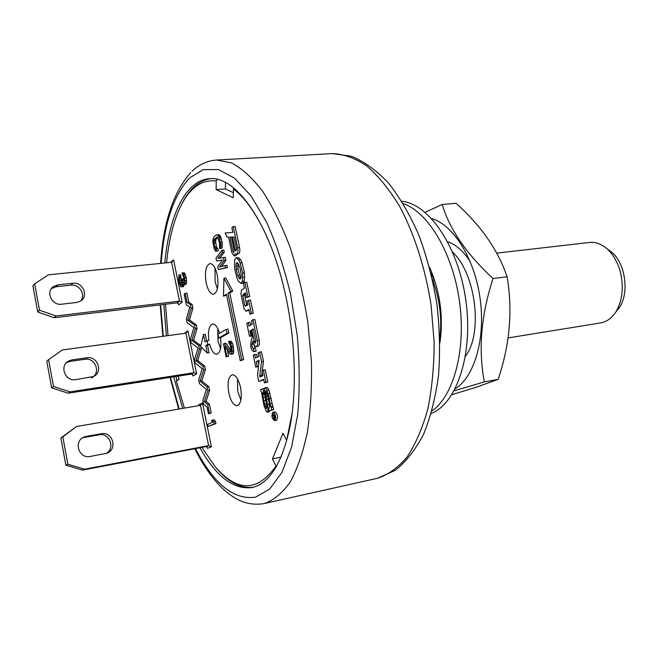 <?xml version="1.0" encoding="UTF-8"?>
<svg xmlns="http://www.w3.org/2000/svg" width="658" height="658" viewBox="0 0 658 658"><rect width="100%" height="100%" fill="white"/><g stroke="black" fill="none" stroke-linecap="round" stroke-linejoin="round"><path stroke-width="0.99" d="M262.238 370.643L263.463 361.365L261.44 351.726L258.084 352.762L258.841 356.365L255.452 358.084L254.704 354.506L253.272 355.246L255.765 367.164L257.212 366.457L256.209 361.67L259.112 360.222L257.517 375.521L258.775 381.525L263.652 379.271L264.417 382.898L265.898 382.224L263.348 370.117L261.876 370.816L262.887 375.652L259.959 377.026L259.704 375.817L261.571 361.653L259.54 352.014M263.463 361.365L261.571 361.653M166.589 262.797C168.629 241.593 172.889 223.687 179.371 209.079C188.566 188.772 200.846 179.387 216.219 180.909L216.145 189.578L233.302 197.795L233.425 188.895C245.936 198.543 257.525 215.437 268.176 239.586M292.185 412.985L286.608 440.465L283.014 433.203L272.486 458.881L275.949 466.086C257.492 492.159 237.184 492.291 215.01 466.481L201.858 447.391M184.396 408.108L176.377 380.966L178.976 379.551L178.293 376.129M168.02 335.621L165.512 304.251M206.176 282.833C204.539 271.976 205.79 265.561 209.927 263.57C213.044 263.759 215.479 267.543 217.239 274.937C218.867 285.852 217.634 292.292 213.537 294.249C210.363 294.052 207.912 290.244 206.176 282.833M240.548 387.472C242.16 397.753 241.034 403.823 237.176 405.698C233.598 405.55 230.802 401.298 228.803 392.949C227.191 382.717 228.326 376.664 232.225 374.772C235.745 374.904 238.517 379.14 240.548 387.472M208.413 413.775L209.491 413.298L207.731 404.571L204.284 401.651L207.87 390.704L207.122 387.011L200.081 381.229L203.659 369.961L202.911 366.284L195.944 360.765L199.473 349.324L198.732 345.664L191.823 340.408L195.303 328.794L194.562 325.151L187.727 320.15L191.157 308.372L190.425 304.744L187.012 302.359L185.194 293.361L184.182 294.093L186.362 304.868L189.759 307.261L186.346 319.023L187.078 322.617L193.896 327.635L190.433 339.232L191.165 342.843L198.05 348.115L194.538 359.539L195.27 363.167L202.22 368.702L198.667 379.954L199.399 383.598L206.423 389.388L202.812 400.467L203.552 404.127L207.073 407.137L208.413 413.775L211.243 412.985L209.474 404.275L206.028 401.355L209.622 390.416L208.874 386.723L201.817 380.949L205.411 369.697L204.663 366.021L197.68 360.51L201.225 349.077L200.715 346.585M200.698 346.511L200.476 345.417L193.559 340.17L197.055 328.564L196.314 324.92L189.455 319.928L192.909 308.15L192.169 304.531L188.756 302.145L186.93 293.164L185.194 293.361M240.244 360.724L243.641 359.646L229.765 293.007L232.784 291.017L225.793 278.005L223.95 278.211L223.473 296.182L226.426 294.216L240.244 360.724L241.79 359.926L227.923 293.229L230.933 291.239L223.95 278.211M223.473 296.182L226.607 295.097M208.06 426.45L215.914 423.587L215.495 421.498L214.146 419.796L212.394 420.108L211.358 420.552L212.69 422.255L207.64 424.385L208.06 426.45L214.163 423.908L213.735 421.811L212.394 420.108M181.378 286.978L182.266 285.934L182.398 283.137L183.524 284.61L184.733 283.713L184.561 278.021L183.302 273.917L182.003 272.98L183.746 277.47L184.199 281.78L183.738 282.907L183.113 282.595L181.822 278.934L181.337 279.296L181.863 283.919L181.518 284.947L180.736 285.153L179.247 280.497L178.943 274.954L178.581 280.621L180.457 286.51L183.113 286.781L184.215 284.569M184.076 284.585L185.819 284.396L186.477 283.516L186.304 277.824L184.289 272.757L182.003 272.98M184.224 281.188L183.557 278.737L181.822 278.934M181.855 283.935L180.975 280.308L180.679 274.764L178.943 274.954M215.692 251.282L216.466 251.109L216.013 248.954L214.59 246.725L213.76 241.963L214.08 239.635L216.638 237.193L217.839 237.505L219.459 242.958L219.673 248.666L220.562 245.886L220.307 242.3L219.106 237.349L217.666 235.12L216.186 235.038L214.113 236.691L213.093 238.747L212.863 242.251L214.269 249.045L215.692 251.282L218.3 250.928L217.856 248.773L216.424 246.544L215.602 241.79L215.914 239.463L217.847 237.522M219.673 248.666L221.516 248.485L222.149 247.589L222.157 242.128L220.381 235.951L218.801 234.676L216.959 234.848M216.589 260.979L222.503 259.935L217.782 266.72L218.374 269.599L225.604 267.732L225.151 265.544L219.608 267.049L224.082 260.453L223.481 257.541L217.814 258.405L222.42 252.458L221.968 250.279L215.997 258.109L216.589 260.979L222.396 260.083M218.374 269.599L227.454 267.535L227.002 265.347L225.151 265.544M221.705 266.482L225.941 260.255L225.332 257.352L223.481 257.541M219.739 258.109L224.271 252.269L223.819 250.098L221.968 250.279M226.122 356.85L226.821 356.471L224.74 346.371L230.284 354.201L231.706 353.428L231.657 347.778L230.678 343.846L229.223 341.412L228.581 341.379L228.959 343.188L230.045 344.611L231.098 349.702L230.473 352.071L224.148 343.492L223.449 343.887L226.122 356.85L228.639 356.2L227.429 350.336M230.925 354.251L232.751 353.979L233.532 353.157L233.483 347.506L232.513 343.583L231.048 341.157L228.581 341.379M231.057 350.624L225.957 343.229L224.148 343.492M207.278 353.075L205.765 345.647L207.838 344.43L207.081 340.712L205.008 341.938L203.495 334.535L200.69 346.56L207.278 353.075L209.047 352.811L207.533 345.392L209.614 344.183C211.514 350.862 213.924 354.226 216.836 354.259C220.364 352.77 221.606 347.276 220.562 337.793L228.811 332.981L228.013 329.115L226.188 329.37L217.971 334.239L218.752 338.048L220.562 337.793M207.081 340.712L208.849 340.457C207.788 331.007 209.038 325.521 212.608 323.999C215.331 323.991 217.65 327.084 219.583 333.285M206.628 340.976L205.263 334.289L203.495 334.535M276.302 420.306L276.582 420.256C278.235 416.843 277.692 414.03 274.962 411.826L274.814 411.867M236.395 254.202L238.286 254.013C239.734 253.314 240.162 251.159 239.561 247.54L235.128 226.484L233.236 226.648L231.871 227.726L232.85 232.381L225.151 232.998L227.018 236.946L228.548 236.979L231.789 252.442L233.935 255.913L235.251 253.577L236.395 254.202C237.842 253.503 238.27 251.348 237.67 247.721L233.236 226.648M232.842 232.364L225.151 232.998M233.935 255.913L235.819 255.715L236.987 254.144M240.984 283.434L242.868 283.211L244.365 281.122L244.496 272.864L242.021 262.698L240.474 259.523L238.722 257.681L236.173 257.722L234.651 259.877L234.577 268.604L236.946 278.095L238.492 281.328L240.984 283.434L242.481 281.336L242.605 273.07L240.129 262.896L238.583 259.713L236.173 257.722M257.212 357.195L256.587 354.218L254.704 354.506M255.765 367.164L258.454 366.473M258.693 364.244L258.092 361.382L259.038 360.905M258.775 381.525L263.759 379.789M264.417 382.898L267.798 381.911L265.248 369.812L263.348 370.117M261.736 376.187L262.081 371.803M256.126 346.618L258.01 346.338C259.359 345.713 259.77 343.731 259.244 340.375L254.843 319.475L252.952 319.73L251.512 320.561L252.261 324.139L248.93 326.055L248.189 322.502L246.775 323.325L249.505 336.345L250.928 335.555L249.933 330.801L250.879 330.267L252.261 336.855L250.986 342.193C250.311 347.21 251.274 350.36 253.848 351.652L254.268 351.495L253.338 348.436C252.187 347.885 251.743 346.462 252.014 344.175L252.96 341.041L253.338 341.93C253.881 344.932 254.811 346.486 256.126 346.618C257.467 345.993 257.878 344.002 257.352 340.647L252.952 319.73M250.665 325.06L250.073 322.247L248.189 322.502M249.505 336.345L252.022 335.728M253.848 351.652L256.151 351.216L255.485 348.033L253.601 348.312M253.848 344.068L254.934 348.115M264.648 392.226L264.985 397.119L266.523 403.954M268.974 411.785L269.657 410.839M269.212 410.921L273.621 409.58L273.111 407.146L271.154 407.499L270.487 406.282L269.311 398.419L267.074 390.433L265.807 387.957L265.215 387.57L264.705 388.442L264.96 395.088L266.737 405.846L266.49 408.56L264.59 404.086L263.101 397.448L262.731 392.785L263.447 391.066L262.945 388.664L260.494 389.75L261.728 393.385L264.022 405.83L266.515 411.752L267.28 412.089L267.765 411.201L267.929 408.092L265.791 393.714L265.906 391.115L267.617 395.532L269.007 402.425L269.435 406.57L268.703 408.495L269.212 410.921L271.721 409.918L271.211 407.483M265.215 387.57L267.707 387.636L268.966 390.112L272.996 407.17M246.018 311.234L248.921 309.474L249.917 314.228L251.348 313.373L248.592 300.278L247.178 301.158L247.918 304.72L245.516 306.192L244.858 305.542L242.777 295.639L243.049 294.389L245.434 292.868L246.429 297.605L247.844 296.709L244.858 282.488L243.444 283.425L244.439 288.146L241.568 290.022L240.935 293.912L244.077 308.915L246.018 311.234L249.086 310.272M249.917 314.228L253.248 313.126L250.492 300.04L248.592 300.278M245.615 293.731L244.661 295.409L246.791 305.419M246.429 297.605L249.736 296.478L246.75 282.274L244.858 282.488M274.205 413.134L273.95 414.622M274.945 418.842L275.291 419.335M273.555 415.65L272.601 415.823L273.514 415.469L273.892 417.23L273.3 419.146L275.463 418.356M238.056 263.439L238.023 268.892L239.578 275.307L240.935 278.013M217.403 288.755L215.092 281.821L214.977 268.086M190.713 190.343L189.142 192.983M228.787 479.312L231.016 481.426M225.472 182.505L225.398 188.936L233.376 192.687M190.047 191.93L191.791 189.142M220.537 348.567L218.012 341.099L217.724 328.457M240.877 400.113L237.752 391.452L237.472 378.86M188.912 193.255L190.442 190.656M230.67 481.195L228.491 479.114M175.916 376.491L176.928 380.669M216.795 468.537C228.82 482.553 241.025 488.787 253.429 487.249M180.531 206.612C188.295 189.858 198.346 180.539 210.7 178.655M166.384 335.843L163.85 304.457M164.821 262.978C168.966 215.997 185.54 180.202 209.45 178.705C235.893 175.316 270.619 223.967 285.885 296.717C295.516 341.584 296.898 390.688 290.022 426.647C282.134 463.125 269.525 483.416 252.211 487.537C233.631 489.906 216.194 476.647 199.909 447.769M173.663 376.845L182.685 408.404M431.023 273.218L435.769 283.927M432.487 279.502C439.758 299.045 442.209 318.604 439.824 338.179M455.18 388.796C474.36 377.1 485.727 338.73 480.118 298.609C474.615 258.462 453.247 224.633 431.607 218.579M454.102 390.836L484.354 381.879C478.177 349.826 481.056 315.396 492.998 278.589C466.242 253.593 449.324 228.894 442.25 204.482L425.06 212.304M442.25 204.482L456.052 203.297C481.006 225.62 498.032 250.114 507.112 276.771L492.998 278.589M484.354 381.879L498.147 379.345C509.843 344.734 512.829 310.543 507.112 276.771M451.849 394.668L475.454 387.546L498.147 379.345M452.572 252.047C476.507 274.69 482.783 334.075 465.445 356.217M447.629 241.725C455.928 244.496 463.471 251.167 470.264 261.736M496.691 253.133L589.486 242.465C595.704 241.823 601.675 244.06 607.416 249.16C613.478 254.835 617.821 262.534 620.428 272.28C623.907 287.381 622.452 300.492 616.061 311.604C611.924 318.077 606.783 321.844 600.622 322.913L508.017 337.932M606.906 248.708L612.006 252.368C625.421 263.85 629.393 292.571 619.606 307.27L615.699 312.172M276.574 466.382L275.949 466.086M232.603 482.429L226.574 477.708M216.219 180.909L217.51 179.445M233.993 188.246L233.425 188.895M272.486 458.881L281.114 457.129M216.145 189.578L225.398 188.936M207.838 344.43L209.614 344.183M218.752 338.048L226.985 333.228L226.188 329.37M188.756 302.145L187.012 302.359M192.169 304.531L190.425 304.744M192.909 308.15L191.157 308.372M189.455 319.928L187.727 320.15M196.314 324.92L194.562 325.151M197.055 328.564L195.303 328.794M193.559 340.17L191.823 340.408M200.476 345.417L198.732 345.664M201.225 349.077L199.473 349.324M197.68 360.51L195.944 360.765M204.663 366.021L202.911 366.284M205.411 369.697L203.659 369.961M201.817 380.949L200.081 381.229M208.874 386.723L207.122 387.011M209.622 390.416L207.87 390.704M206.028 401.355L204.284 401.651M209.474 404.275L207.731 404.571M211.243 412.985L209.491 413.298M243.641 359.646L241.79 359.926M232.784 291.017L230.933 291.239M229.765 293.007L227.923 293.229M215.914 423.587L214.163 423.908M215.495 421.498L213.735 421.811M181.016 276.434L179.28 276.615M180.843 276.944L179.116 277.133M180.744 277.791L179.009 277.98M180.761 278.548L179.025 278.745M180.975 280.308L179.247 280.497M181.378 282.307L179.65 282.504M181.838 283.886L180.103 284.083M181.666 284.511L180.358 284.659M181.345 285.079L180.736 285.153M183.829 280.078L182.093 280.275M184.166 281.945L182.735 282.101M184.034 282.496L183.113 282.595M184.289 272.757L182.554 272.947M185.046 273.728L183.302 273.917M185.564 274.888L183.821 275.077M186.165 277.15L184.421 277.347M186.304 277.824L184.561 278.021M186.658 280.275L184.914 280.473M186.691 281.805L184.947 282.002M186.477 283.516L184.733 283.713M186.058 284.215L184.314 284.412M184.232 284.799L182.496 284.996M184.001 285.736L182.266 285.934M183.59 286.427L181.855 286.625M218.3 250.928L216.466 251.109M217.856 248.773L216.013 248.954M219.517 234.955L217.666 235.12M220.381 235.951L218.53 236.123M220.956 237.176L219.106 237.349M221.475 238.87L219.624 239.043M222.157 242.128L220.307 242.3M222.396 244.044L220.545 244.225M222.412 245.705L220.562 245.886M222.149 247.589L220.298 247.77M217.296 237.135L216.638 237.193M216.392 238.665L214.557 238.838M215.914 239.463L214.08 239.635M215.651 240.499L213.817 240.672M215.602 241.79L213.76 241.963M215.758 243.328L213.924 243.501M216.424 246.544L214.59 246.725M216.86 247.877L215.026 248.05M217.362 248.732L215.528 248.913M224.271 252.269L222.42 252.458M225.941 260.255L224.082 260.453M227.454 267.535L225.604 267.732M230.884 351.487L229.757 351.652M231.048 341.157L229.223 341.412M231.92 342.283L230.094 342.547M232.513 343.583L230.678 343.846M233.187 346.05L231.353 346.314M233.483 347.506L231.657 347.778M233.796 349.776L231.961 350.04M233.812 351.388L231.978 351.66M233.532 353.157L231.706 353.428M233.039 353.831L231.213 354.103M228.639 356.2L226.821 356.471M228.811 332.981L226.985 333.228M207.533 345.392L205.765 345.647M48.602 359.646L46.751 361.168L51.661 387.875L68.169 393.204L70.135 391.864L53.545 386.501L48.602 359.646L62.346 349.949L185.934 333.195L193.913 372.732L191.396 374.089L192.761 374.97L192.835 375.965L192.555 374.566M184.363 333.409L187.925 330.768L196.643 373.917L192.835 375.965M68.169 393.204L191.396 374.089M66.524 362.624L70.118 361.382L72.084 359.877L86.93 357.788C97.639 355.772 103.413 372.181 93.502 376.508L75.777 379.617C65.109 381.755 59.039 365.577 68.761 360.962L72.084 359.877M91.429 377.906C101.299 373.596 95.558 357.286 84.898 359.293L70.118 361.382M76.575 426.483L200.493 405.369L208.611 445.622L205.995 446.609L82.456 470.108L65.874 465.181L60.865 437.957L76.575 426.483L62.814 436.863L67.856 464.235L84.52 469.195L208.611 445.622L211.382 446.881L207.426 448.353L207.155 447.021M82.415 437.973L86.379 436.344L101.274 433.729C112.806 431.179 117.914 449.702 106.637 453.28L90.138 456.463C78.623 459.152 73.211 440.819 84.347 436.928L86.379 436.344M106.242 453.411C115.561 448.279 109.524 432.487 99.144 434.831L84.314 437.438M54.153 317.724L56.02 315.98L179.469 301.125L177.051 302.853L54.153 317.724L37.72 312.015L32.9 285.802L34.66 283.878L48.371 274.838L171.631 262.287L173.605 259.861L182.167 302.252L178.507 304.843L178.211 303.396M51.39 288.607L56.185 286.732L58.052 284.824L72.857 283.244C82.85 281.706 89.052 296.322 80.441 301.134L76.493 302.499L61.671 304.202C51.735 305.855 45.262 291.478 53.652 286.419L58.052 284.824M80.654 300.994C86.124 294.866 79.363 283.853 70.916 285.144L56.185 286.732M196.643 373.917L193.913 372.732L70.135 391.864M56.02 315.98L39.505 310.231L34.66 283.878M185.934 333.195L187.925 330.768M51.661 387.875L53.545 386.501M200.493 405.369L202.508 402.943L211.382 446.881M198.913 405.632L198.642 404.769L202.508 402.943M60.865 437.957L62.814 436.863M65.874 465.181L67.856 464.235M82.456 470.108L84.52 469.195M205.995 446.609L207.352 447.399L207.426 448.353M171.631 262.287L179.469 301.125L182.167 302.252M37.72 312.015L39.505 310.231M177.051 302.853L178.417 303.815L178.507 304.843M274.682 420.61C276.327 417.188 275.784 414.375 273.062 412.171L272.914 412.212C271.277 415.65 271.82 418.455 274.542 420.643L274.682 420.61M274.592 420.191L274.468 420.232C272.017 418.258 271.524 415.724 272.996 412.624L273.136 412.582C275.587 414.573 276.08 417.106 274.592 420.191M229.913 237.003L231.402 237.028L234.223 250.468L233.738 252.54L232.94 251.438L229.913 237.003M236.551 248.757L236.025 250.969L235.169 249.76L232.496 237.036L234.092 237.069L236.551 248.757M236.115 263.891L236.946 262.641L238.443 264.031L240.277 269.056L241.182 275.398L240.984 277.791L240.162 279.017L238.665 277.635L237.703 275.521L236.148 269.097L236.115 263.891L237.999 263.694M255.781 340.877L255.345 343.196L254.342 341.658L251.833 329.732L253.272 328.918L255.781 340.877M239.561 247.54L237.67 247.721M258.479 366.259L257.212 366.457M258.092 361.382L256.209 361.67M267.798 381.911L265.898 382.224M261.588 375.512L259.704 375.817M234.281 251.307L232.94 251.438M236.617 249.621L235.169 249.76M255.872 341.436L254.342 341.658M253.396 329.51L251.833 329.732M256.151 351.216L254.268 351.495M256.077 351.249L254.194 351.536M250.961 330.661L249.933 330.801M251.956 335.407L250.928 335.555M267.707 387.636L265.807 387.957M268.966 390.112L267.074 390.433M270.06 393.418L268.168 393.739M271.211 398.09L269.311 398.419M273.621 409.58L271.721 409.918M269.229 407.861L267.929 408.092M269.657 410.863L267.765 411.201M264.722 388.36L262.945 388.664M264.582 390.877L263.447 391.066M264.623 392.464L262.731 392.785M264.623 393.435L262.739 393.755M264.985 397.119L263.101 397.448M265.692 400.492L263.809 400.821M249.736 296.478L247.844 296.709M244.932 294.167L243.049 294.389M244.661 295.409L242.777 295.639M246.742 305.304L244.858 305.542M253.248 313.126L251.348 313.373M274.912 414.334L272.47 415.198L272.601 415.823M275.513 416.81L275.052 416.901L274.526 414.4M275.554 417.353L275.052 416.901M275.554 417.814L275.118 417.435M275.529 418.175L275.077 417.904M275.513 418.315L274.962 418.282M275.513 418.348L274.855 418.439M273.3 419.146L274.106 417.822L274.674 418.504M274.197 417.337L273.777 415.363L274.435 415.108L274.88 417.419L274.592 417.863L274.197 417.337L274.863 417.221M274.468 415.239L273.777 415.363M274.855 417.534L274.304 417.633M403.264 203.61C428.161 212.041 452.844 253.026 459.49 301.463C466.251 349.883 453.642 396.026 431.969 410.905M439.922 342.826C443.591 316.547 440.087 291.264 429.419 266.967M401.832 201.282C429.032 203.84 458.56 246.956 465.872 300.574C473.406 354.168 456.701 403.683 431.22 413.537M198.823 405.649L198.642 404.769M170.48 262.402L173.605 259.861M161.144 263.356C164.179 223.399 173.696 194.9 189.701 177.857L203.174 169.649L218.382 169.534L234.61 178.195L250.986 195.821L266.474 221.943C276.039 243.213 284.059 267.23 290.515 293.986L297.227 335.341C299.67 363.348 299.818 389.75 297.679 414.573L291.584 447.127L281.978 472.345L269.657 489.141L255.526 497.168C233.829 500.253 213.809 484.066 195.467 448.608M179.198 408.996L170.463 377.338M163.274 336.263L160.626 304.843M192.136 171.17C199.308 164.393 207.451 160.675 216.572 160.026L231.493 162.871C241.881 168.374 252.244 177.808 262.583 191.19C272.659 206.752 281.854 225.529 290.153 247.515C297.687 270.94 303.568 295.796 307.796 322.066L311.407 361.226C311.974 386.896 310.617 410.608 307.344 432.355C303.05 452.416 297.309 469.031 290.12 482.215C282.29 493.171 273.728 500.269 264.417 503.51L377.453 478.284M216.572 160.026L332.183 153.594C343.344 153.956 354.777 158.01 366.465 165.742C378.07 175.653 389.059 189.043 399.414 205.921C414.162 233.417 425.307 267.995 431.08 305.016L434.14 341.847C434.132 366.045 432.01 388.475 427.774 409.144C422.444 428.268 415.552 444.216 407.096 456.997C397.983 467.715 388.105 474.813 377.47 478.284M99.144 434.831L101.274 433.729M70.916 285.144L72.857 283.244M84.898 359.293L86.93 357.788M240.474 259.523L238.583 259.713M242.021 262.698L240.129 262.896M244.496 272.864L242.605 273.07M244.768 277.355L242.884 277.569M244.365 281.122L242.481 281.336M238.722 257.681L236.839 257.878M237.801 266.062L235.926 266.26M238.023 268.892L236.148 269.097M239.578 275.307L237.703 275.521M240.548 277.429L238.665 277.635M240.548 278.803L239.742 278.893M253.799 343.912L252.014 344.175M259.244 340.375L257.352 340.647M272.099 403.461L270.208 403.79M272.379 405.945L270.487 406.282M266.227 391.461L265.709 391.551M267.033 393.5L265.791 393.714M267.707 395.877L266.12 396.149M268.456 399.2L266.753 399.496M269.245 404.07L267.592 404.357M269.163 411.752L267.28 412.089M264.672 394.496L262.789 394.816M266.474 403.749L264.59 404.086M266.761 406.175L265.306 406.43M266.729 408.19L266.145 408.289M332.183 153.594L351.421 156.25C364.376 161.621 376.812 170.636 388.714 183.294C400.097 197.877 410.214 215.314 419.056 235.589C426.96 257.163 432.923 280.037 436.937 304.21C439.7 328.556 440.235 352.211 438.549 375.15C435.604 397.119 430.653 416.711 423.711 433.91C415.741 449.406 406.266 461.554 395.285 470.338L377.528 478.276M612.006 252.368L607.416 249.16M619.606 307.27L616.061 311.604M190.738 172.544C173.334 192.185 163.291 222.478 160.618 263.406M160.198 304.893L162.871 336.32M170.052 377.404L178.713 409.079M194.735 448.748C202.664 464.573 211.572 477.461 221.45 487.422C227.109 492.941 233.006 497.218 239.142 500.261C247.145 503.921 255.477 505.031 264.138 503.576M84.347 436.928L82.513 437.899M53.652 286.419L51.801 288.311M68.761 360.962L66.812 362.459M274.962 411.826L273.062 412.171M276.442 420.298L274.542 420.643M269.073 411.785L267.189 412.122"/></g></svg>
